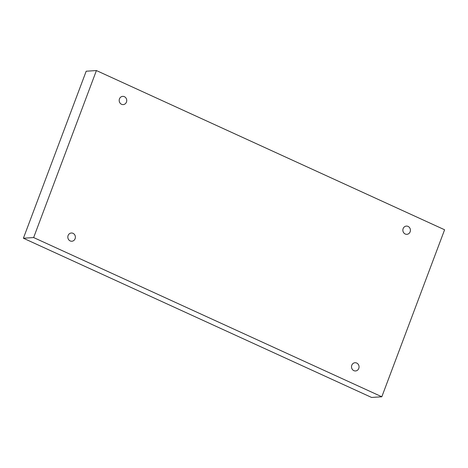 <?xml version="1.0" encoding="UTF-8"?>
<svg xmlns="http://www.w3.org/2000/svg" width="468" height="468" viewBox="0 0 468 468"><rect width="100%" height="100%" fill="white"/><g stroke="black" fill="none" stroke-linecap="round" stroke-linejoin="round"><path stroke-width="0.7" d="M96.414 70.551L444.6 229.77L381.824 396.776L33.643 237.557L96.414 70.551L86.176 71.224L23.4 238.23L33.643 237.557M403.141 228.606A4.118 3.773 -93.8 0 1 406.37 226.091A4.118 3.773 -93.8 0 1 410.407 229.958A4.118 3.773 -93.8 0 1 406.908 234.316A4.118 3.773 -93.8 0 1 403.141 228.606M119.463 98.883A4.118 3.773 -93.8 0 1 122.692 96.367A4.118 3.773 -93.8 0 1 126.729 100.234A4.118 3.773 -93.8 0 1 123.236 104.592A4.118 3.773 -93.8 0 1 119.463 98.883M68.106 235.521A4.118 3.773 -93.8 0 1 71.329 233.011A4.118 3.773 -93.8 0 1 75.371 236.872A4.118 3.773 -93.8 0 1 71.873 241.236A4.118 3.773 -93.8 0 1 68.106 235.521M351.784 365.245A4.118 3.773 -93.8 0 1 355.007 362.735A4.118 3.773 -93.8 0 1 359.044 366.596A4.118 3.773 -93.8 0 1 355.551 370.954A4.118 3.773 -93.8 0 1 351.784 365.245M23.4 238.23L371.586 397.449L381.824 396.776"/></g></svg>
